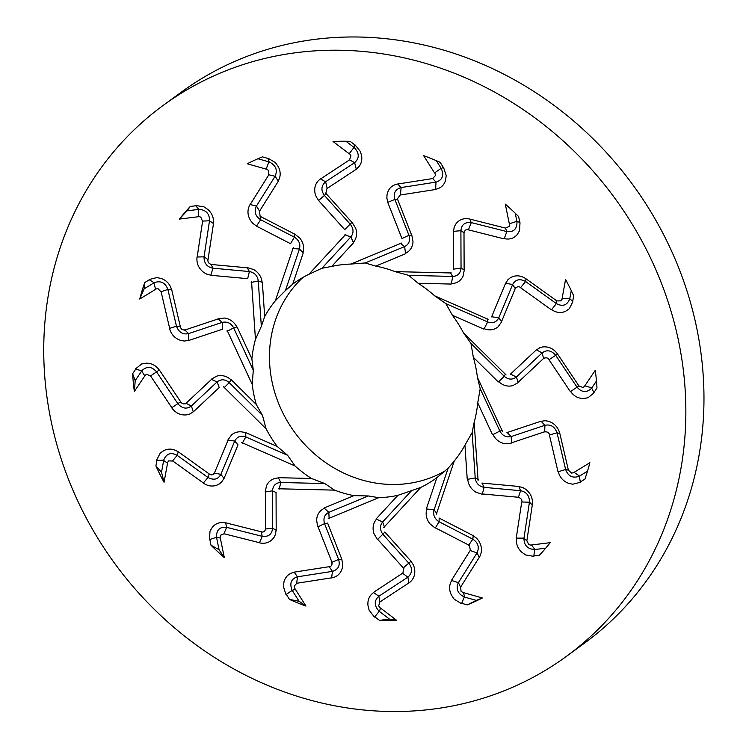 <?xml version="1.0" encoding="UTF-8"?>
<svg xmlns="http://www.w3.org/2000/svg" width="749" height="749" viewBox="0 0 749 749"><rect width="100%" height="100%" fill="white"/><g stroke="black" fill="none" stroke-linecap="round" stroke-linejoin="round"><path stroke-width="1.12" d="M502.57 431.564L477.413 377.356A120.645 109.429 -126.2 0 0 473.331 357.301L498.291 381.953M506.923 432.594L540.497 421.387L545.122 420.723M544.851 420.666L548.231 421.181C554.213 423.063 558.071 427.136 559.793 433.39M568.388 470.11L559.812 433.428M579.136 476.308C572.639 478.471 568.126 476.195 565.617 469.483L568.397 470.166L571.599 473.087L574.118 472.638M574.015 472.404L589.884 462.695A247.376 224.382 -126.2 0 1 584.922 479.126L580.297 481.963M580.035 482.403L572.629 484.229L568.004 483.096C562.967 480.97 559.718 477.188 558.277 471.739L565.617 469.483L557.031 432.753L559.831 433.54M549.401 434.963L557.996 471.72M549.654 434.823C548.764 432.482 547.116 431.518 544.72 431.948L544.888 425.32C550.599 424.103 554.635 426.546 557.003 432.632M545.487 431.48L511.398 442.846M511.015 443.193L504.995 443.698C499.649 442.743 495.651 439.71 492.992 434.598L499.855 431.049C502.345 435.646 506.062 437.5 510.996 436.611M478.077 480.437L474.164 422.333A120.645 109.429 -126.2 0 0 477.731 402.896L492.486 434.673M481.869 483.068L518.261 486.41L522.952 487.646M522.708 487.487L525.77 489.294C530.826 493.366 533.016 498.525 532.333 504.77M526.856 540.759L532.324 504.779M534.393 549.56C527.352 548.914 523.879 545.103 523.972 538.147L526.865 540.844L528.822 544.654L531.378 545.206M531.387 544.991L550.243 542.66A247.376 224.382 -126.2 0 1 539.346 555.29L533.85 555.964M533.457 556.301L525.648 554.962L521.632 552.097C517.568 548.193 515.864 543.531 516.51 538.11L523.972 538.147L529.44 502.13L532.305 504.92M521.735 501.961L516.258 538.016M522.006 501.905C522.034 499.489 520.836 498.019 518.383 497.486L520.564 490.717L484.172 487.365M519.291 497.345L482.337 493.956M481.85 494.134L475.868 492.177C471.084 489.191 468.378 484.893 467.732 479.285L475.212 477.974L472.151 432.566L474.164 422.333M436.339 514.151L454.269 460.981A120.645 109.429 -126.2 0 0 464.942 445.14L467.236 479.201M438.989 517.99L472.666 535.366L476.701 538.316M476.533 538.072L478.798 540.9C482.141 546.545 482.328 552.013 479.351 557.312M460.654 587.076L479.313 557.275M461.187 603.497L454.184 599.191L451.385 595.034C448.932 589.931 449.026 585.1 451.666 580.531L458.397 582.656L460.635 587.179L461.066 591.279L463.294 592.74M463.397 592.599L482.365 597.983L476.308 600.398L464.427 597.019M461.674 603.319L467.198 604.892A247.376 224.382 -126.2 0 0 482.365 597.983M470.175 550.515L451.478 580.381M470.447 550.552L469.464 545.796M469.567 545.487L435.384 527.848M434.869 527.839L429.842 523.71C426.359 519.141 425.348 514.226 426.818 508.974L434.064 509.9L448.071 468.359L436.91 477.6L426.396 508.768M383.713 527.577L420.751 487.449A120.645 109.429 -126.2 0 0 435.984 478.283A120.645 109.429 -126.2 0 0 436.91 477.6M384.827 532.033L410.649 560.804L413.42 565.018M413.345 564.727L414.469 568.154C415.592 574.52 413.729 579.464 408.907 582.994M379.846 601.999L408.87 582.928M374.228 616.811L369.107 610.182L367.956 605.361C367.497 599.837 369.388 595.567 373.62 592.543L378.863 596.232L379.809 602.121L378.657 605.885L380.23 608.01M380.408 607.963L396.586 620.266L389.433 619.077L379.294 611.371M374.753 616.811L379.462 620.387A247.376 224.382 -126.2 0 0 396.586 620.266M402.597 573.238L373.508 592.356M402.822 573.35L403.683 568.809M403.898 568.566L377.683 539.364M377.206 539.186L373.91 533.503C372.262 528.036 373.114 523.251 376.475 519.151L382.655 521.978L411.604 490.623L397.897 495.332L376.185 518.86M328.202 518.664L378.713 497.682A120.645 109.429 -126.2 0 0 397.897 495.332M327.613 523.064L341.656 558.848L342.742 563.688M342.77 563.388L342.583 566.89C341.291 573.013 337.677 576.693 331.732 577.928M296.735 583.274L331.704 577.816M285.828 594.219L283.365 586.27L284.058 581.505C285.669 576.402 289.067 573.331 294.245 572.32L297.484 576.805L296.67 583.396L294.142 586.224L294.834 588.695M295.031 588.761L305.976 606.091L299.104 601.278L292.241 590.427M286.315 594.388L289.488 599.425A247.376 224.382 -126.2 0 0 305.976 606.091M329.27 566.675L294.226 572.142M329.438 566.824C331.629 566.197 332.406 564.709 331.741 562.33L338.614 559.475L324.57 523.701M332.284 563.07L318.025 526.753M317.642 526.425L316.593 520.049C317.033 514.516 319.636 510.584 324.383 508.262L328.839 512.353L368.302 495.95L353.846 495.641L324.233 507.944M278.272 488.769L334.569 490.136A120.645 109.429 -126.2 0 0 353.846 495.641M276.053 492.449L276.184 529.796L275.417 534.524M275.557 534.262L274.068 537.314C270.567 542.267 265.726 544.12 259.566 542.875M223.979 533.737L259.575 542.735M209.439 539.158L210.029 531.088L212.454 527.109C215.89 523.186 220.29 521.791 225.636 522.924L226.647 527.333L223.895 533.85L220.384 535.31L220.094 537.735M220.29 537.913L224.316 557.63L219.064 549.719L216.536 537.361M209.823 539.458L210.993 545.188A247.376 224.382 -126.2 0 0 224.316 557.63M261.364 531.809L225.692 522.793M261.448 531.977C263.798 532.314 265.109 531.322 265.389 529L272.58 528.223L272.458 490.885M265.614 529.833L265.483 491.934M265.258 491.522L266.616 485.418C269.097 480.652 273.039 478.171 278.45 477.974L280.781 482.487L324.776 483.554L311.462 478.48L278.459 477.684M241.515 442.462L295.022 465.953A120.645 109.429 -126.2 0 0 311.462 478.48M238.013 444.85L224.204 478.068L221.704 481.963M221.938 481.785L219.373 483.92C214.177 486.962 208.849 486.71 203.41 483.171M172.663 460.935L203.447 483.021M156.691 460.008L160.249 453.042L164.05 450.449C168.806 448.295 173.534 448.782 178.234 451.9L177.138 455.345L172.542 461.038L168.6 460.878L167.402 462.882M167.542 463.154L164.05 482.272L161.512 472.226L163.703 460.251M156.925 460.382L155.904 465.934A247.376 224.382 -126.2 0 0 164.05 482.272M209.214 473.958L178.356 451.834M209.224 474.117C211.358 475.362 213.006 475.035 214.158 473.115L220.88 474.323C218.062 479.435 213.793 480.502 208.072 477.525M214.055 473.92L228.061 440.206M228.014 439.775L231.581 434.869C235.729 431.593 240.429 430.928 245.691 432.885L245.822 436.948L287.625 455.308L277.205 446.451L245.841 432.679M223.53 386.765L266.101 428.821A120.645 109.429 -126.2 0 0 277.205 446.451M219.279 387.505L193.635 411.547L189.778 414.019M190.059 413.935L186.819 414.843C180.706 415.508 175.697 413.195 171.802 407.905M150.577 375.961L171.886 407.765M135.606 368.817L141.608 364.005L146.214 363.181C151.57 363.134 155.914 365.418 159.256 370.043L150.446 376.026L146.701 374.275L144.782 375.53M144.829 375.867L134.343 391.465L135.213 380.623L141.776 370.849M135.672 369.201L132.629 373.732A247.376 224.382 -126.2 0 0 134.343 391.465M180.762 401.932L159.415 370.062M180.696 402.044C182.297 404.02 184.011 404.404 185.846 403.196L191.388 405.977C186.773 409.403 182.279 408.664 177.906 403.758M185.434 403.842L211.461 379.443M211.583 379.078L216.835 376.101C222.022 374.8 226.769 376.054 231.085 379.855L229.26 382.655L262.534 415.508L256.28 404.451L231.319 379.799M227.05 330.178L252.207 384.387A120.645 109.429 -126.2 0 0 256.28 404.451M222.696 329.157L189.113 340.355L184.497 341.02M184.797 341.057L181.352 340.589C175.247 338.791 171.324 334.775 169.555 328.549M161.101 291.726L169.677 328.418M149.407 279.471L156.944 277.542L161.662 278.619C166.802 280.66 170.117 284.395 171.596 289.826L167.87 289.432L160.96 291.773L157.992 288.674L155.661 288.983M155.605 289.339L139.726 299.048L144.154 288.833L154.097 282.748M149.304 279.798L144.688 282.616A247.376 224.382 -126.2 0 0 139.726 299.048M180.34 326.695L171.755 289.929M180.219 326.733C181.024 329.139 182.55 330.187 184.778 329.888L188.598 333.605L222.172 322.398M184.132 330.272L218.193 318.905M218.474 318.653L224.606 318.053C230.055 318.934 234.137 321.911 236.853 326.985L233.641 327.875L253.293 370.231L251.879 358.855L237.133 327.07M251.542 281.306L255.456 339.419A120.645 109.429 -126.2 0 0 251.879 358.855M247.75 278.675L211.349 275.332L206.668 274.097M206.939 274.237L203.822 272.477C198.644 268.488 196.378 263.386 197.024 257.16M202.633 221.077L197.165 257.057M195.985 205.572L203.925 206.818L208.035 209.608C212.192 213.437 213.971 218.053 213.362 223.445L209.514 220.768L202.492 221.095L200.779 217.107L198.401 216.424M198.232 216.751L179.376 219.092L186.978 210.844L198.794 209.383M195.742 205.778L190.274 206.462A247.376 224.382 -126.2 0 0 179.376 219.092M208.016 259.688L213.484 223.633M207.866 259.65C207.754 262.122 208.831 263.685 211.106 264.341L212.922 268.198L249.323 271.55M210.329 264.397L247.254 267.786M247.638 267.702L253.724 269.574C258.611 272.496 261.41 276.727 262.113 282.289L258.274 280.941L261.335 326.349L264.669 316.612L262.375 282.542M293.28 247.601L275.351 300.761A120.645 109.429 -126.2 0 0 264.669 316.612M290.621 243.753L256.944 226.376L252.909 223.427M253.115 223.651L250.784 220.871C247.329 215.309 247.067 209.889 250.007 204.627M268.835 174.77L250.166 204.561M268.254 158.376L275.389 162.589L278.282 166.681C280.828 171.699 280.809 176.483 278.207 181.024L275.098 176.258L268.722 174.76L268.526 170.482L266.485 168.89M266.213 169.152L247.254 163.759A247.376 224.382 -126.2 0 1 262.422 156.859L267.927 158.423M259.566 211.134L278.272 181.277M259.426 211.012L260.1 215.984M260.043 216.255L294.217 233.894M294.619 233.997L299.759 238.042C303.345 242.545 304.44 247.395 303.027 252.6L299.431 249.014L285.425 290.556L292.709 284.152L303.214 252.984M345.907 234.175L308.869 274.303A120.645 109.429 -126.2 0 0 293.627 283.459A120.645 109.429 -126.2 0 0 292.709 284.152M344.793 229.709L318.962 200.947L316.19 196.725M316.303 196.996L315.114 193.617C313.878 187.334 315.657 182.438 320.45 178.936M349.643 159.837L320.619 178.917M355.213 145.063L360.475 151.588L361.711 156.354C362.263 161.793 360.447 166.016 356.252 169.012L354.623 162.683L349.549 159.809L350.935 155.876L349.549 153.611M349.212 153.779L333.024 141.486A247.376 224.382 -126.2 0 1 350.158 141.355L354.857 144.932M327.154 188.411L356.243 169.293M327.051 188.214L325.871 192.98M325.712 193.186L351.927 222.378M352.283 222.659L355.691 228.258C357.442 233.651 356.674 238.369 353.369 242.423L350.832 236.937L321.892 268.292L331.713 266.41L353.434 242.891M401.408 243.088L350.897 264.06A120.645 109.429 -126.2 0 0 331.713 266.41M402.007 238.678L387.954 202.904L386.877 198.054M386.868 198.335L386.999 194.88C388.179 188.842 391.718 185.209 397.625 184.001M432.753 178.562L397.775 184.02M443.614 167.654L446.207 175.509L445.608 180.2C444.101 185.237 440.768 188.252 435.628 189.244L436.002 182.11L432.688 178.534L435.45 175.538L434.944 172.925M434.579 172.982L423.634 155.652A247.376 224.382 -126.2 0 1 440.122 162.318L443.305 167.364M400.481 194.974L435.525 189.506M400.434 194.731L397.569 198.569M397.326 198.682L411.594 234.999M411.847 235.411L413.008 241.702C412.662 247.161 410.152 251.037 405.462 253.312M451.347 272.973L395.051 271.615A120.645 109.429 -126.2 0 0 375.764 266.101L405.378 253.808M453.557 269.294L453.426 231.956L454.203 227.228M454.091 227.462L455.514 224.457C458.903 219.588 463.668 217.781 469.792 219.064M505.509 228.099L469.913 219.101M520.003 222.715L519.544 230.692L517.213 234.596C513.87 238.454 509.545 239.792 504.236 238.631L506.839 231.581L505.463 228.08L509.217 226.451L509.685 223.895M509.329 223.839L505.294 204.112A247.376 224.382 -126.2 0 1 518.626 216.564L519.797 222.303M468.387 229.84L504.049 238.856M468.425 229.578C465.99 229.297 464.549 230.392 464.108 232.836L460.907 230.692L461.038 268.03M463.996 231.918L464.127 269.818M464.23 270.314L462.985 276.344C460.607 281.034 456.75 283.45 451.394 283.609L452.705 276.428L408.72 275.36L418.148 283.272L451.151 284.068M488.105 319.289L434.598 295.789A120.645 109.429 -126.2 0 0 418.148 283.272M491.597 316.893L505.406 283.674L507.916 279.78M507.71 279.939L510.209 277.851C515.293 274.892 520.546 275.201 525.948 278.759M562.368 298.748L560.992 300.883L556.816 300.901L526.041 278.815M562.078 298.598L565.561 279.48A247.376 224.382 -126.2 0 1 573.706 295.808L572.685 301.388M572.751 301.866L569.324 308.738L565.617 311.266C560.964 313.344 556.301 312.801 551.639 309.655L556.348 303.57L525.517 281.465M520.536 287.691L551.386 309.814M520.649 287.438C518.43 286.249 516.66 286.68 515.34 288.721M515.565 287.822L501.549 321.555M501.474 322.061L498.019 326.892C493.975 330.094 489.35 330.693 484.154 328.699L487.674 321.967L445.861 303.607L452.405 315.292L483.779 329.064M506.09 374.977L463.519 332.931A120.645 109.429 -126.2 0 0 452.405 315.292M510.341 374.238L535.984 350.204L539.842 347.733M539.589 347.779L542.763 346.927C548.764 346.347 553.698 348.706 557.556 354.024M578.911 385.885L557.602 354.08M593.835 393.056L587.965 397.766L583.452 398.524C578.2 398.505 573.921 396.165 570.616 391.512L578.911 385.904L582.9 387.486L584.997 386.091M584.791 385.885L595.268 370.287A247.376 224.382 -126.2 0 1 596.99 388.01L593.929 392.56M548.98 359.717L570.335 391.587M549.176 359.511C547.5 357.601 545.656 357.31 543.643 358.64L542.098 352.938L516.445 376.972M544.177 357.9L518.139 382.308M517.896 382.767L512.765 385.66C507.682 386.877 503.019 385.566 498.759 381.718L504.227 376.26L470.962 343.407L463.519 332.931M683.322 370.006A341.375 309.646 -126.2 0 0 484.931 87.006A341.375 309.646 -126.2 0 0 163.404 105.235A341.375 309.646 -126.2 0 0 114.794 563.557A341.375 309.646 -126.2 0 0 566.216 656.508A341.375 309.646 -126.2 0 0 683.322 370.006M579.333 476.195L580.335 482.197M507.092 432.51L511.249 436.536L511.408 443.052M541.059 421.181L544.888 425.32M544.888 425.31L511.314 436.517M502.251 430.563L499.845 431.049L480.193 388.694L477.413 377.356M557.05 432.847L549.672 434.907M574.277 472.525L579.576 476.046M587.488 471.215L579.389 476.167M531.575 545.16L534.917 549.504M518.87 486.429L520.564 490.717C526.491 491.896 529.459 495.66 529.459 502.008M482.047 483.039L484.097 487.356L482.281 494.162M478.171 479.482L475.212 477.974C475.887 483.049 478.761 486.167 483.826 487.327M529.431 502.214L521.987 501.989M545.703 548.174L534.692 549.541M534.636 549.541L533.822 556.245M464.942 445.14L472.151 432.566M467.198 604.892L476.308 600.398M464.371 597L461.562 603.591M463.5 592.777L464.652 597.075M477.029 552.902L470.4 550.609M464.127 596.925C457.62 593.554 455.71 588.798 458.397 582.656L477.085 552.828M454.269 460.981L448.071 468.359M436.817 513.393L434.055 509.9C432.819 514.675 434.411 518.589 438.839 521.622M439.167 518.008L439.083 521.763L435.272 528.045M479.266 557.425L477.094 552.809M473.228 535.591L472.825 539.177L468.668 545.281M477.141 552.725C479.51 547.088 478.068 542.576 472.825 539.177L439.148 521.791M379.462 620.387L389.433 619.077M379.247 611.334L374.556 617.054M380.417 608.132L379.481 611.512M407.849 577.179L402.756 573.388M379.041 611.175C374.051 605.604 373.985 600.623 378.863 596.232L407.924 577.133M420.751 487.449L411.604 490.623M384.48 527.146L382.655 521.969C379.687 525.723 379.752 529.824 382.87 534.271M384.967 532.09L377.515 539.523M408.785 583.068L407.933 577.123M411.098 561.198L403.131 568.051M408.935 563.323L383.104 534.552M408.926 563.323C412.699 568.416 412.39 572.994 408.018 577.067M289.488 599.425L299.104 601.278M292.213 590.371L286.052 594.556M294.966 588.873L292.372 590.624M332.406 571.356L329.354 566.834M292.082 590.146C289.367 583.228 291.164 578.78 297.484 576.805L332.49 571.347L331.582 577.947M378.713 497.682L368.302 495.95M329.129 518.636L328.839 512.344C324.579 514.507 323.119 518.168 324.448 523.354M327.716 523.148L324.542 523.626L317.819 526.856M341.918 559.344L338.614 559.475C340.327 565.495 338.323 569.437 332.603 571.328M210.993 545.188L219.064 549.719M216.536 537.305L209.523 539.552M220.159 537.941L216.592 537.585M262.187 536.312L261.373 531.959M216.489 537.052C216.47 529.824 219.85 526.584 226.647 527.333L262.281 536.34L259.426 542.838M334.569 490.136L324.776 483.554M279.19 489.172L280.781 482.487C275.894 482.721 273.123 485.399 272.467 490.529M276.109 492.533L272.458 490.81L265.268 491.971M276.241 530.311L272.58 528.223C271.981 534.243 268.582 536.958 262.393 536.368M155.904 465.934L161.512 472.226M163.713 460.195L156.625 460.392M167.383 463.079L163.666 460.476M207.894 477.403L209.158 474.07M163.769 459.952C166.447 453.529 170.903 451.993 177.138 455.345L207.969 477.459M295.022 465.953L287.625 455.308M242.273 443.239L245.822 436.939C241.047 435.216 237.386 436.498 234.84 440.796M238.023 444.915L234.727 441.049L227.855 440.187M203.288 483.077L207.988 477.469M220.889 474.323L234.699 441.105M224.054 478.527L220.88 474.323M132.629 373.732L135.213 380.623M141.814 370.802L135.41 369.135M144.688 375.698L141.655 371.027M177.785 403.571L180.649 401.97M141.954 370.605C146.916 365.961 151.766 366.364 156.504 371.813L177.831 403.655L171.718 407.774M266.101 428.821L262.534 415.508M223.988 387.813L229.269 382.645M219.251 387.542L217.088 381.906L211.284 379.368M229.26 382.655C225.327 379.228 221.339 378.919 217.294 381.728M191.398 405.986L217.041 381.943M193.298 411.866L191.398 405.977M144.688 282.616L144.154 288.833M154.144 282.729L149.098 279.677M155.511 289.095L153.919 282.869M176.436 326.068L180.209 326.648M154.36 282.607C160.857 280.444 165.36 282.719 167.87 289.432L176.455 326.161M252.207 384.387L253.293 370.231M227.134 331.348L233.641 327.865C231.141 323.268 227.424 321.415 222.49 322.313M222.64 329.148L222.238 322.388L218.071 318.793M169.527 328.399L176.455 326.19M188.664 340.477L188.598 333.595C182.887 334.812 178.852 332.369 176.483 326.283M190.274 206.462L186.978 210.844M198.85 209.374L195.611 205.638M198.204 216.461L198.579 209.411M204.065 256.701L207.885 259.575M199.094 209.355C206.134 210.001 209.608 213.811 209.514 220.768L204.046 256.785M255.456 339.419L261.335 326.349M251.215 282.439L258.283 280.941C257.6 275.866 254.726 272.748 249.66 271.587M247.685 278.619L249.389 271.559L247.198 267.683M197.043 257.019L204.046 256.813M210.862 275.239L212.922 268.198C206.996 267.019 204.028 263.255 204.028 256.907M257.946 158.741L269.06 161.896M269.116 161.924L267.88 158.282M266.288 168.843L268.844 161.84M256.458 206.012L259.472 210.946M275.098 176.258L256.411 206.087M275.351 300.761L285.425 290.556M292.569 248.528L299.441 249.014M290.575 243.65L294.404 237.161L294.217 233.8M299.431 249.014C300.667 244.24 299.076 240.335 294.647 237.293M250.082 204.505L256.392 206.106M256.495 226.076L260.671 219.738L260.821 216.564M256.345 206.19C253.977 211.827 255.418 216.339 260.671 219.738L294.338 237.124M275.089 176.258C277.785 170.117 275.866 165.36 269.359 161.99M345.935 141.271L354.202 147.544M354.24 147.581L354.876 144.829M349.371 153.489L354.005 147.403M325.637 181.735L327.116 188.168M354.633 162.683L325.562 181.782M308.869 274.303L321.892 268.292M344.905 234.774L350.841 236.946M344.765 229.569L351.964 222.322M350.832 236.937C353.8 233.192 353.734 229.091 350.616 224.644M320.572 178.861L325.553 181.801M318.634 200.47L326.358 193.785M325.469 181.848C321.096 185.921 320.797 190.499 324.56 195.592L350.382 224.363M354.623 162.683C359.501 158.292 359.436 153.311 354.446 147.74M436.293 160.651L441.245 168.488M441.273 168.544L443.38 167.317M434.823 172.747L441.114 168.291M375.764 266.101L365.184 262.965L404.657 246.571L405.471 253.312M401.08 187.559L400.518 194.721M441.404 168.768C444.12 175.687 442.322 180.135 436.002 182.11L400.996 187.568L397.775 183.992M350.897 264.06L365.184 262.965M400.256 243.275L404.657 246.571C408.907 244.417 410.368 240.747 409.038 235.56M402.026 238.51L408.935 235.289L411.66 234.989M387.804 202.324L394.873 199.44L397.738 199.506M400.884 187.596C395.163 189.478 393.159 193.429 394.873 199.44L408.917 235.223M515.246 213.24L516.95 221.564M516.95 221.62L519.909 222.331M509.629 223.679L516.904 221.33M471.299 222.603L468.5 229.597M516.997 221.873C517.016 229.091 513.636 232.33 506.839 231.581L471.205 222.575M395.051 271.615L408.72 275.36M450.186 272.739L452.705 276.428C457.592 276.194 460.363 273.516 461.019 268.385M453.622 269.125L461.028 268.105L464.221 269.874M469.932 219.101L471.187 222.575M453.491 231.347L460.907 230.692C461.506 224.672 464.904 221.957 471.093 222.547M571.253 290.603L569.783 298.664M569.764 298.72L572.807 301.491M562.396 298.542L569.82 298.439M525.592 281.521L520.724 287.485M434.598 295.789L445.861 303.607M487.112 318.681L487.674 321.976C492.439 323.699 496.1 322.416 498.647 318.119M491.709 316.743L498.759 317.876L501.624 321.658M526.07 278.853L525.498 281.446M556.816 300.901L556.348 303.57C562.583 306.921 567.04 305.386 569.717 298.963M505.678 283.141L512.606 284.592L515.331 288.721M525.414 281.39C519.703 278.413 515.424 279.48 512.606 284.592L498.797 317.81M163.404 105.235L181.511 92.005A341.375 309.646 53.8 0 1 503.038 73.767A341.375 309.646 53.8 0 1 701.439 356.767A341.375 309.646 53.8 0 1 584.323 643.279L566.216 656.508M596.457 381.007L591.71 388.066M591.673 388.113L594.023 392.748M585.1 385.922L591.832 387.888M445.477 470.69A120.645 109.429 53.8 0 1 275.426 394.592A120.645 109.429 53.8 0 1 303.064 277.355M477.731 402.896L480.193 388.694M473.331 357.301L470.962 343.407M505.388 374.097L504.227 376.27C508.159 379.687 512.147 379.996 516.201 377.187M510.49 374.116L516.398 377.019L518.196 382.467M536.424 349.802L542.098 352.938C546.714 349.511 551.208 350.251 555.589 355.157M555.711 355.344L549.223 359.586M591.541 388.31C586.57 392.953 581.72 392.551 576.983 387.102L555.655 355.269L557.64 354.155"/></g></svg>
